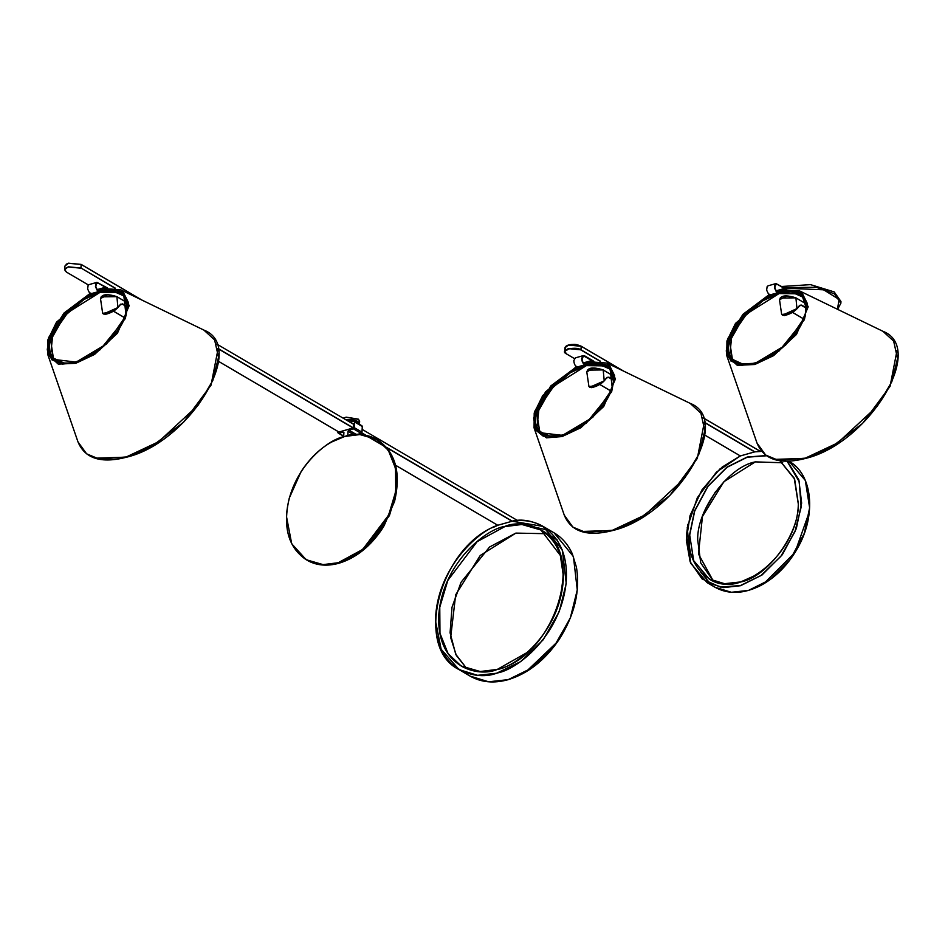 <?xml version="1.0" encoding="UTF-8"?>
<svg xmlns="http://www.w3.org/2000/svg" width="945" height="945" viewBox="0 0 945 945"><rect width="100%" height="100%" fill="white"/><g stroke="black" fill="none" stroke-linecap="round" stroke-linejoin="round"><path stroke-width="1.42" d="M780.109 291.592L798.643 292.218L806.38 302.057L805.093 316.74L785.59 345.149L755.22 363.282L738.281 364.085L728.146 354.859L728.949 338.475L745.109 313.35L772.148 294.32M806.144 307.727L801.655 305.093L799.694 305.341L796.954 308.602L795.926 297.911L805.79 303.699M800.273 305.164L797.001 308.755C793.658 312.181 789.406 314.449 784.244 315.583L781.68 314.543L790.162 313.279L796.942 308.779L799.612 305.613L801.443 305.377L806.144 308.129M796.954 308.602L782.354 315.24M795.926 297.888L805.778 303.664L795.903 297.84C780.369 292.985 780.369 298.667 779.519 299.742L786.701 296.057L795.926 297.911M784.007 287.658L816.232 287.256L834.341 293.812L840.873 303.239L840.955 301.49L834.187 291.91L810.503 284.634L781.976 286.477M613.399 379.807L608.911 377.173L606.95 377.421L604.209 380.681L603.193 369.991L613.045 375.779M613.033 375.744L603.182 369.967L593.956 368.137L586.774 371.81L588.948 386.611L597.417 385.359L604.198 380.859L589.609 387.32M604.209 380.681L606.867 377.693L608.698 377.457L613.399 380.209M600.5 361.262L581.033 349.839L568.24 348.611L564.72 351.41L566.669 354.032L574.418 358.58L566.728 354.032C557.904 349.945 576.863 345.894 580.927 349.981L600.063 361.214M566.929 350.252C564 348.15 564.531 346.402 568.512 344.984C576.19 343.708 576.698 344.618 581.128 346.189L581.128 346.189M754.571 451.934L740.254 455.974L754.618 451.864L740.254 455.974L716.452 472.098L697.327 497.743L687.251 527.605L690.523 562.925L707.037 582.569L690.618 563.125L686.401 536.016L687.877 524.262M722.074 467.149L740.254 455.974M343.708 436.07L338.593 433.07L337.873 431.416M343.874 432.219L338.593 433.07L337.826 432.349M343.897 432.491L343.673 436.767M353.82 434.712L348.02 431.31L347.795 435.669M348.02 431.31L348.894 430.129L353.418 428.829L361.108 433.353L356.584 434.641L348.894 430.129M361.108 433.353L361.982 432.172L354.292 427.648L353.418 428.829M354.292 427.648L354.588 421.966L362.278 426.49L361.982 432.172M362.278 426.49L361.51 425.77M353.808 421.257L354.588 421.966L353.808 421.257L350.182 422.297M338.747 432.089L353.359 427.92L353.702 423.502M352.591 423.703L353.69 423.478M116.908 296.683L126.76 302.459L116.873 296.647C101.351 291.792 101.339 297.462 100.489 298.537L107.671 294.864L116.908 296.706L117.924 307.574L103.336 314.047M100.489 298.537L102.662 313.338L111.144 312.074L117.924 307.574L120.665 304.136L117.924 307.397M126.76 302.494L116.908 296.706M115.278 288.142L81.034 268.037L81.116 264.399L68.418 263.265L81.223 264.494L141.455 299.837M776.542 290.717L775.668 290.198M784.929 288.78L777.428 284.374L775.325 284.752L774.853 287.918L776.412 291.178L778.349 291.91L783.618 288.733L785.744 289.276L784.929 288.78M784.952 289.383L778.515 292.501L776.282 291.662L774.487 287.894L775.03 284.244L775.963 283.559L786.594 289.182M783.83 289.3L784.598 289.442M777.062 291.036L784.929 288.792M775.963 283.559L768.108 285.803L767.175 286.489L766.631 290.139L768.427 293.907L770.659 294.745L778.515 292.501M583.797 362.797L582.923 362.278M593.035 361.356L584.683 356.454L583.384 356.23L582.025 358.663C582.404 362.431 583.715 364.156 585.935 363.837L585.605 363.99M592.208 361.462L586.16 364.404C583.585 364.77 582.085 362.785 581.647 358.438L583.219 355.639L584.719 355.899L593.85 361.262M592.999 361.356L590.873 360.813L585.238 364.038M591.097 361.38L591.853 361.522M586.16 364.404L577.915 366.825M584.329 363.116L592.184 360.872M578.305 366.648C575.729 367.014 574.229 365.018 573.792 360.683L575.363 357.883L583.219 355.639M562.476 435.361L539.016 432.597L534.539 422.923L536.205 410.555L552.364 385.43L579.415 366.4L552.364 385.43L536.205 410.555L534.539 422.923L539.016 432.597L562.476 435.361L545.537 436.165L535.413 426.939L536.205 410.555L552.364 385.43L579.415 366.4L552.364 385.43L536.205 410.555L535.413 426.939L545.537 436.165L562.476 435.361L592.846 417.229L612.348 388.82L609.903 367.132L587.365 363.671L609.903 367.132L612.348 388.82L592.846 417.229L562.476 435.361M346.189 419.958L358.214 421.99L359.313 424.246M345.929 419.816C351.008 419.119 355.155 419.793 358.332 421.848L359.407 424.305M358.675 419.415L346.059 417.217L343.165 418.174L346.13 417.147L358.368 419.143L359.632 421.257L359.49 423.856M98.044 289.843L104.588 287.528L99.319 290.706L97.382 289.973L95.823 286.713L96.295 283.547L98.398 283.181L96.118 283.831M105.899 287.599L104.588 287.528L106.75 288.071L98.398 283.181M104.812 288.107L99.485 291.296L97.264 290.458L95.457 286.689L96 283.039L96.933 282.354L107.565 287.977M96.933 282.354L89.078 284.599L88.145 285.284L87.601 288.934L89.409 292.702L91.63 293.541L99.485 291.296M97.512 289.513L96.65 289.005M101.08 290.387L119.625 291.013L127.351 300.864L126.063 315.535L106.572 343.945L76.191 362.077L52.731 359.313L48.254 349.65L49.931 337.282L66.091 312.145L93.13 293.115L66.091 312.145L49.931 337.282L48.254 349.65L52.731 359.313L76.191 362.077L106.572 343.945L126.063 315.535L123.618 293.848L101.08 290.387L123.618 293.848L126.063 315.535L106.572 343.945L76.191 362.077L106.572 343.945L126.063 315.535L127.351 300.864L119.625 291.013L101.08 290.387M512.178 521.227L511.103 521.475C531.043 515.131 570.886 530.381 566.043 583.502C560.149 636.729 516.254 670.111 497.058 673.017L520.754 661.559L543.21 639.753L559.251 611.58L566.232 583.478L562.381 550.073L543.091 526.4L512.19 521.227L498.712 525.007C479.044 530.003 436.448 568.358 435.503 620.369C435.598 671.978 477.497 681.262 497.058 673.017M497.779 525.337L492.794 527.605M769.277 294.545L742.983 314.295L727.638 338.842L726.811 355.781L737.289 365.325L754.807 364.498L773.542 355.674L796.481 334.424L808.211 306.794L799.718 290.989L783.074 289.772M782.543 290.091L802.258 293.316L807.373 303.581L804.408 319.693L779.093 350.961L754.783 363.79L741.329 365.325L730.839 360.978L726.28 351.103L727.981 338.487L743.278 314.094L769.407 294.616M805.341 458.136L837.683 442.91L877.279 406.232L891.832 381.721L897.537 358.533L893.663 341.133L882.878 331.27C926.868 348.055 868.231 443.559 805.707 458.384C780.216 464.975 763.985 459.872 757.016 443.087L765.627 455.029L778.361 460.333L805.341 458.136M774.451 459.388L805.589 458.372M805.801 458.313L830.761 447.576L862.513 423.49L890.072 386.328L897.006 350.5M730.922 357.281L729.776 354.753L731.855 335.369L746.715 313.917L779.07 293.552L798.36 293.824L802.577 296.966L791.201 291.958L778.963 293.458L763.123 300.628L743.254 317.473L729.67 341.476L732.41 359.313L743.101 364.262M778.774 292.891C768.32 294.592 738.99 312.464 729.918 338.475C721.874 364.191 744.282 367.286 755.657 362.762C766.1 361.061 795.442 343.189 804.502 317.177C812.546 291.462 790.138 288.367 778.774 292.891M806.239 308.176L802.577 296.966C817.697 310.586 786.24 355.462 755.752 362.703C745.003 365.585 737.23 364.451 732.41 359.313L729.776 354.753M803.817 318.985L792.501 312.346M799.34 305.967L801.655 305.093M780.18 298.065L795.855 297.84M784.893 288.19L823.65 289.808L839.16 299.471L837.4 309.239M611.072 391.065L599.756 384.426M606.595 378.047L608.911 377.173M606.973 377.575L604.257 380.835C600.914 384.261 596.661 386.529 591.499 387.663L588.948 386.611M587.436 370.145L603.111 369.92M704.391 422.45L754.582 451.911M740.419 455.986L704.686 435.007M703.127 417.773L760.394 451.391L703.139 417.808M623.594 371.125L581.222 346.248M623.889 371.255L581.187 346.201C573.308 343.413 567.874 343.968 564.897 347.866L568.417 345.055L581.222 346.283L580.927 349.981M754.819 451.828L704.356 422.214M564.897 347.866L564.72 351.41L566.634 353.95M581.222 346.283L623.287 370.972M703.163 417.855L760.3 451.391M782.72 462.766L755.268 461.881C728.548 466.759 696.867 509.591 697.682 539.749L700.753 562.972L713.31 581.033L698.461 553.994L702.466 516.466L723.941 481.666L755.315 461.881L782.72 462.766M756.496 574.843L740.75 581.919L724.579 583.703L709.163 578.966L693.677 560.633L689.696 535.071L694.717 511.021L707.923 486.427L727.071 467.279L747.294 457.191L766.549 455.773M709.152 578.954C740.644 600.607 797.875 552.553 798.312 504.016L794.225 478.182L779.92 460.782L794.603 479.056L798.348 503.98C799.175 534.185 767.446 577.1 740.667 581.99C713.593 592.48 685.468 566.657 689.519 535.047L694.54 510.961L707.77 486.321L726.953 467.137L747.211 457.026L766.253 455.573M763.643 583.821L794.934 552.553L809.274 512.036M705.631 508.54L715.684 491.412M798.348 504.051L798.289 505.043M809.629 507.796L805.329 480.485L788.992 461.231C812.523 473.988 816.657 514.777 797.804 547.734C788.224 564.767 775.821 577.371 760.583 585.569C743.585 594.086 728.394 594.641 715.022 587.258L731.383 592.279L748.534 590.401L769.986 579.698L790.292 559.393L804.301 533.299L809.629 507.796M700.41 571.642L710.746 584.305M740.183 456.045L719.995 468.909L701.84 490.065L690.027 515.663L686.318 540.044L690.133 561.743L702.04 578.895L720.279 587.069L740.478 585.546L761.138 575.41L780.794 556.404L794.887 531.834L801.124 507.264L799.246 481.726L787.138 461.278M779.814 460.569L794.603 478.914L798.371 503.968M787.35 461.266L798.856 479.859L801.643 503.106L796.316 528.609L782.318 554.703L762.013 575.009L740.549 585.711L723.397 587.601L707.049 582.581L715.022 587.258M761.682 451.379L754.63 451.864L761.694 451.391M344.807 436.448L359.903 434.57L376.807 439.449L388.371 450.375L395.542 468.401L395.731 491.459L388.608 515.143L362.726 549.399L338.192 562.736L323.095 564.614L306.204 559.735L323.899 565.086L338.995 563.208L363.518 549.86L389.411 515.616L396.522 491.932L396.345 468.862L389.163 450.848L376.807 439.449C367.475 434.109 356.797 433.117 344.771 436.436C327.62 441.728 313.079 453.423 301.136 471.508L289.276 498.098C282.567 526.908 288.213 547.45 306.204 559.735L291.71 543.765L286.453 516.336M369.566 544.379L384.036 525.869L394.502 501.5M344.736 436.472L331.459 442.095M344.724 436.519C360.919 429.396 398.01 437.429 396.321 483.875C393.12 530.736 354.044 560.527 338.121 562.57C321.926 569.693 284.823 561.661 286.524 515.226C289.713 468.354 328.801 438.574 344.724 436.519M101.162 296.86L116.826 296.635M122.637 303.888L120.582 304.408L122.637 303.888L127.126 306.523M120.7 304.29L117.971 307.55C114.629 310.976 110.376 313.244 105.214 314.378L102.662 313.338M124.787 317.78L113.471 311.141M127.114 306.924L122.425 304.172L120.322 304.774M80.927 268.191L68.3 266.974C64.378 268.404 63.847 270.164 66.729 272.243L88.417 284.977L66.67 272.243L64.709 269.62L68.229 266.809L81.034 268.037L114.794 288.071M218.011 348.658L353.158 427.979M361.663 432.964L365.502 435.22M366.719 435.94L385.997 447.257M386.812 447.729L512.048 521.238C523.66 519.419 534.008 521.144 543.091 526.4L554.136 532.874L573.426 556.558L577.265 589.963L570.284 618.065L554.254 646.238L531.787 668.044L508.162 679.656L488.612 681.794L470.078 676.088C481.182 682.432 493.892 683.625 508.209 679.668C527.995 673.596 544.946 660.236 559.05 639.588C574.536 615.289 580.336 591.168 576.438 567.224L572.304 553.817C568.146 544.58 562.086 537.599 554.136 532.874M512.332 521.191L386.446 447.304M385.643 446.831L367.286 436.058M366.046 435.326L361.77 432.822M353.395 427.908L217.964 348.41M395.565 465.283L497.814 525.302L395.565 465.247M338.96 432.03L218.46 361.297M66.103 264.293L68.43 263.206L64.898 266.065L64.709 269.62L65.725 271.51M216.665 343.992L353.654 424.329M362.136 429.373L517.695 520.612M64.898 266.065L68.501 263.194M81.116 264.399L141.762 299.99M775.148 285.036L777.428 284.374M777.983 291.958L778.68 291.757M582.404 357.104L584.683 356.454M613.494 380.256L609.832 369.046L598.457 364.038L586.219 365.538L570.378 372.708L550.51 389.553L536.937 413.556L539.666 431.392L550.356 436.342M538.178 429.361L537.032 426.833L539.111 407.449L553.971 385.997L586.325 365.632L605.615 365.892L607.989 367.333M537.032 426.833L539.666 431.392C544.485 436.531 552.27 437.653 563.007 434.783C593.495 427.542 624.964 382.666 609.832 369.046L605.615 365.904M562.913 434.842C573.355 433.141 602.697 415.268 611.758 389.257C619.802 363.541 597.394 360.447 586.03 364.971C575.588 366.672 546.245 384.544 537.185 410.555C529.129 436.271 551.537 439.366 562.913 434.842M589.81 362.171L609.513 365.396L614.628 375.661L611.663 391.762L586.361 423.041L562.039 435.869L543.245 436.2L535.697 430.046L533.571 417.973L550.651 386.056L576.674 366.695M584.164 363.671L586.124 363.069M576.533 366.625L545.619 391.797L534.752 411.347L534.067 427.861L546.434 437.842L562.062 436.566L580.809 427.754L603.737 406.504L615.478 378.874L606.985 363.069L590.33 361.852M612.596 530.216L644.951 514.99L684.534 478.312L699.087 453.801L704.793 430.613L700.918 413.213L690.133 403.35C734.135 420.135 675.486 515.639 612.962 530.464C587.471 537.055 571.252 531.952 564.271 515.167L572.883 527.109L585.616 532.401L612.596 530.216M581.707 531.468L612.844 530.452M613.057 530.393L638.017 519.655L669.769 495.57L697.327 458.408L704.261 422.58M99.65 290.552L98.953 290.753M51.904 356.076L50.746 353.548L52.837 334.164L67.697 312.712L100.04 292.348L119.33 292.619L123.547 295.773L127.209 306.971M76.628 361.569C87.07 359.856 116.412 341.984 125.472 315.973C133.517 290.257 111.12 287.162 99.745 291.686C89.302 293.399 59.96 311.259 50.9 337.27C42.856 362.986 65.252 366.081 76.628 361.569M64.083 363.057L53.381 358.108L50.652 340.271L64.236 316.268L84.093 299.435L99.934 292.253L112.171 290.753L123.547 295.773C138.679 309.381 107.222 354.269 76.722 361.498C65.985 364.38 58.2 363.246 53.381 358.108L50.746 353.548M90.141 293.281L56.464 322.21L47.923 339.739L47.782 354.576L77.986 441.894L86.597 453.824L99.331 459.128L126.323 456.931L158.665 441.705L198.249 405.039L212.802 380.528L218.508 357.328L214.633 339.928L203.848 330.065L120.7 289.796L129.193 305.589L117.452 333.219L94.524 354.469L75.777 363.293L58.259 364.12L47.782 354.576L48.608 337.637L63.965 313.09L90.248 293.34M103.525 288.886L123.228 292.111L128.343 302.376L125.378 318.489L100.075 349.756L75.765 362.596L62.311 364.12L51.821 359.773L47.25 349.91L48.951 337.282L64.248 312.901L90.389 293.411M217.988 349.307L211.054 385.123L183.495 422.285L151.743 446.371L126.772 457.12L95.433 458.183M104.056 288.568L120.7 289.796L102.438 288.851M497.259 669.414L480.214 671.517L461.16 666.001L448.095 653.645L439.968 633.28L439.768 607.198L447.812 580.419L477.083 541.698L504.807 526.613L521.876 524.487L540.977 530.015L560.338 555.447L563.362 575.918L560.314 598.74M515.852 533.098L489.569 547.001L461.089 582.226L452.005 607.257L450.08 632.807L455.738 654.271L466.948 668.788L456.329 655.428L450.659 637.556L455.667 594.842L480.249 555.471L515.887 533.098L546.234 533.701L515.852 533.098M527.251 652.44L497.33 669.391M549.34 534.917L557.219 539.961M504.736 526.448C486.675 528.775 442.331 562.57 438.704 615.738C436.779 668.422 478.879 677.541 497.247 669.462C515.308 667.135 559.653 633.339 563.267 580.171C565.193 527.487 523.105 518.38 504.736 526.448M525.94 671.824L557.609 641.643L570.567 617.333L577.253 589.952M548.289 530.192L535.437 527.322M435.48 620.818L441.15 649.262L459.046 669.603L477.579 675.321L497.129 673.183M757.016 443.087L726.811 355.781L726.941 340.944L735.493 323.414L769.171 294.486M781.468 290.056L799.718 290.989L882.878 331.27M792.453 312.37L803.793 319.032M781.68 314.531L779.519 299.742M837.589 309.334L840.873 303.25M599.709 384.45L611.061 391.112M613.033 375.72L603.158 369.92C587.636 365.065 587.625 370.747 586.774 371.81M704.686 435.043L740.301 455.951M343.696 436.295L338.121 433.023M361.982 425.817L354.292 421.305M377.61 439.921C395.589 452.206 401.235 472.748 394.526 501.559L382.666 528.137C370.723 546.234 356.182 557.928 339.031 563.22C327.005 566.539 316.327 565.547 306.995 560.208M113.424 311.165L124.775 317.827M218.46 361.333L338.924 432.042M68.465 263.183L81.187 264.411L142.045 300.132M776.022 290.859L783.889 288.615M583.278 362.939L591.145 360.695M576.426 366.565L542.749 395.494L534.208 413.024L534.067 427.861L564.271 515.167M588.723 362.136L606.985 363.069L690.133 403.35M104.86 287.41L97.004 289.654M77.986 441.894C84.967 458.668 101.198 463.771 126.677 457.179C189.189 442.366 247.85 346.85 203.848 330.065M540.977 530.015C587.447 552.435 554.845 656.657 497.283 669.379C483.71 673.135 471.661 672.013 461.16 666.001M497.909 525.266C440.358 545.135 412.847 647.112 459.046 669.603L470.078 676.088"/></g></svg>
